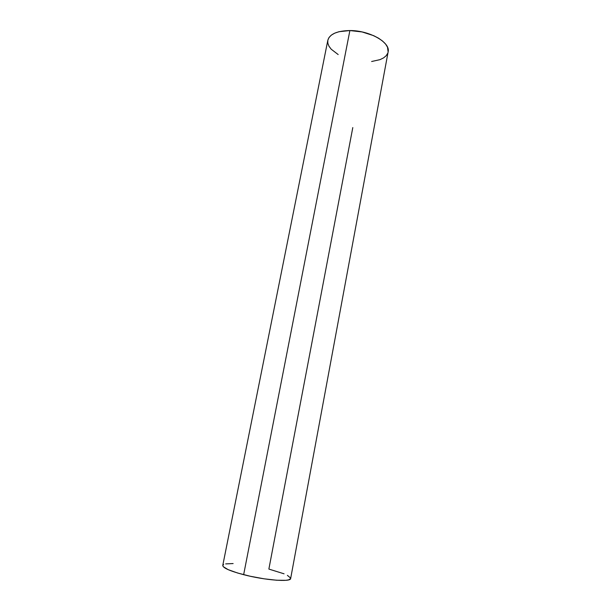 <?xml version="1.0" encoding="UTF-8"?>
<svg xmlns="http://www.w3.org/2000/svg" width="611" height="611" viewBox="0 0 611 611"><rect width="100%" height="100%" fill="white"/><g stroke="black" fill="none" stroke-linecap="round" stroke-linejoin="round"><path stroke-width="0.92" d="M352.799 127.584L268.871 569.07L284.062 573.813M338.181 54.562L331.177 49.186L328.962 46.192L327.824 43.175L327.832 40.25L329.001 37.538L331.307 35.14L334.691 33.162L339.036 31.696L349.882 30.55C337.005 30.833 329.65 34.079 327.824 40.295L222.763 565.442C222.916 567.917 229.881 570.995 243.652 574.684L349.882 30.55L362.094 31.948L373.634 35.652L378.53 38.188L382.562 41.044L385.594 44.084L387.504 47.184L388.122 51.973M387.809 53.088L386.236 55.67L383.616 57.869L380.057 59.626L371.633 61.505M290.653 578.518L388.13 51.904C390.757 42.594 369.632 30.397 349.882 30.55L243.652 574.684C264.891 580.259 291.019 582.237 290.653 578.518L288.713 579.854L285.818 580.32L276.615 580.236L264.082 578.808L250.281 576.257L237.58 573.003L228.079 569.612L223.229 566.641L222.763 565.458L223.603 564.533M225.68 563.9L233.119 563.556M287.399 575.363L290.622 578.052"/></g></svg>

